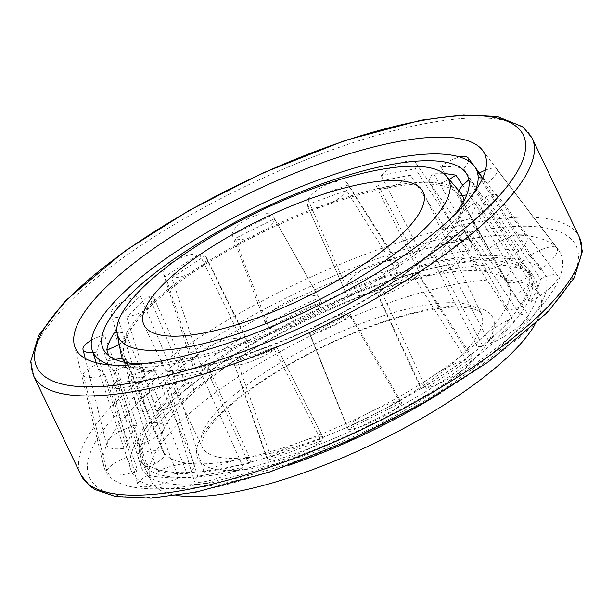 <?xml version="1.0" encoding="UTF-8"?>
<svg xmlns="http://www.w3.org/2000/svg" width="613" height="613" viewBox="0 0 613 613"><rect width="100%" height="100%" fill="white"/><g stroke="black" fill="none" stroke-linecap="round" stroke-linejoin="round"><path stroke-width="0.46" stroke-dasharray="3.06 2.3" d="M464.026 200.719A188.482 54.503 154.5 0 1 377.493 292.7A188.482 54.503 154.5 0 1 197.876 367.685A188.482 54.503 154.5 0 1 125.121 362.367M121.075 354.329A188.482 54.503 154.5 0 1 269.03 227.982A188.482 54.503 154.5 0 1 460.332 192.513M176.858 495.45A215.385 62.281 154.5 0 1 151.013 480.868A215.385 62.281 154.5 0 1 318.607 331.924A215.385 62.281 154.5 0 1 539.823 295.42A215.385 62.281 154.5 0 1 534.888 324.675M228.228 472.539A215.385 62.281 154.5 0 1 141.94 461.842A215.385 62.281 154.5 0 1 140.461 457.275A215.385 62.281 154.5 0 1 309.527 312.898A215.385 62.281 154.5 0 1 528.13 272.364A215.385 62.281 154.5 0 1 530.751 276.386A215.385 62.281 154.5 0 1 440.946 382.083A215.385 62.281 154.5 0 1 228.228 472.539M226.802 467.635A214.129 61.921 154.5 0 1 139.549 452.463A214.129 61.921 154.5 0 1 307.634 308.929A214.129 61.921 154.5 0 1 524.958 268.632A214.129 61.921 154.5 0 1 444.517 373.608A214.129 61.921 154.5 0 1 226.802 467.635M239.124 459.451A191.938 55.499 154.5 0 1 161.832 449.007A191.938 55.499 154.5 0 1 311.58 317.189A191.938 55.499 154.5 0 1 508.254 283.773A191.938 55.499 154.5 0 1 430.004 377.983A191.938 55.499 154.5 0 1 239.124 459.451M199.371 366.697A185.793 53.729 154.5 0 1 124.554 356.59A185.793 53.729 154.5 0 1 269.505 228.986A185.793 53.729 154.5 0 1 459.896 196.643A185.793 53.729 154.5 0 1 384.144 287.834A185.793 53.729 154.5 0 1 199.371 366.697M206.313 482.99A252.181 72.924 154.5 0 1 103.804 466.286A252.181 72.924 154.5 0 1 301.504 296.079A252.181 72.924 154.5 0 1 558.205 249.552A252.181 72.924 154.5 0 1 461.198 373.263A252.181 72.924 154.5 0 1 206.313 482.99M475.09 191.141A212.351 61.407 154.5 0 1 178.092 362.789A212.351 61.407 154.5 0 1 110.715 364.934M201.279 373.493L167.142 380.29A22.911 4.46 -20.6 0 0 165.265 383.202A22.911 4.46 -20.6 0 0 178.667 382.52A22.911 4.46 -20.6 0 0 201.279 373.493L243.169 467.206L219.37 472.447L197.723 476.255L167.142 380.29M289.252 465.129A228.94 66.204 154.5 0 1 223.477 483.358A228.94 66.204 154.5 0 1 130.822 469.619A228.94 66.204 154.5 0 1 309.902 313.672A228.94 66.204 154.5 0 1 543.792 272.639A228.94 66.204 154.5 0 1 440.594 392.941M177.172 383.217C165.081 392.887 155.081 402.45 147.174 411.913L117.849 317.557L140.385 295.995L177.172 383.217A30.106 11.065 160.4 0 0 148.515 392.956A30.106 11.065 160.4 0 0 136.653 407.216A30.106 11.065 160.4 0 0 147.174 411.913M241.101 338.545L199.355 253.889L165.464 276.402L195.991 368.52A30.106 11.938 158 0 1 192.536 365.019A30.106 11.938 158 0 1 208.443 346.629A30.106 11.938 158 0 1 241.101 338.545C224.611 348.138 209.577 358.13 195.991 368.52M416.986 272.639L471.29 358.383L426.188 388.351L383.094 295.159A22.911 4.053 -28.8 0 0 406.296 284.003A22.911 4.053 -28.8 0 0 418.012 273.122A22.911 4.053 -28.8 0 0 416.986 272.639L383.094 295.159M464.6 231.484L520.108 314.982C511.932 323.871 501.932 333.441 490.109 343.678L442.065 253.046A22.911 4.72 -31.1 0 0 461.995 241.07A22.911 4.72 -31.1 0 0 469.688 231.561A22.911 4.72 -31.1 0 0 464.6 231.484L442.065 253.046M319.112 297.665L272.31 214.918L232.235 234.963L265.766 324.354A30.106 12.314 155 0 1 286.248 301.979A30.106 12.314 155 0 1 319.112 297.665L291.98 310.339L265.766 324.354M350.222 314.078L401.523 402.549L348.169 429.238L310.14 334.123A22.911 3.77 -26 0 0 332.537 326.3A22.911 3.77 -26 0 0 350.222 314.078L310.14 334.123M399.339 266.801L348.146 185.026L307.979 199.547L345.87 286.133A30.106 12.122 151.9 0 1 372.321 264.762A30.106 12.122 151.9 0 1 398.542 263.774A30.106 12.122 151.9 0 1 399.339 266.801L372.834 275.505L345.87 286.133M274.471 349.494L321.411 440.762L267.95 460.102L234.312 364.022A22.911 3.916 -23.1 0 0 234.327 364.451A22.911 3.916 -23.1 0 0 251.361 361.348A22.911 3.916 -23.1 0 0 274.471 349.494L234.312 364.022M469.558 250.648L415.315 168.751L381.171 175.548L424.112 259.69A30.106 11.402 149.3 0 1 450.501 242.058A30.106 11.402 149.3 0 1 470.922 241.645A30.106 11.402 149.3 0 1 469.558 250.648C455.566 252.142 440.418 255.154 424.112 259.69M519.088 251.667L463.589 168.59C457.03 166.989 449.398 166.33 440.678 166.613L488.584 249.039A30.106 10.26 147.5 0 1 526.544 236.174A30.106 10.26 147.5 0 1 519.088 251.667C510.729 249.215 500.56 248.342 488.584 249.039M141.772 382.435L178.697 477.856C166.452 477.987 156.284 477.113 148.193 475.228L118.861 380.458A22.911 5.333 -18.7 0 0 112.271 386.941A22.911 5.333 -18.7 0 0 141.772 382.435L118.861 380.458M540.39 269.705L485.626 184.544L483.473 180.038L477.427 174.107L529.471 255.813A30.106 8.873 146.8 0 1 556.987 248.142A30.106 8.873 146.8 0 1 540.39 269.705L537.586 263.115L529.471 255.813M127.366 458.938L96.823 364.497A22.911 6.391 -17.9 0 0 83.391 375.095A22.911 6.391 -17.9 0 0 105.022 374.941L137.818 471.09C132.4 467.734 128.914 463.681 127.366 458.938L130.822 469.619M105.022 374.941C100.869 371.999 98.141 368.543 96.854 364.589L96.823 364.497M530.214 302.017L478.071 214.205C481.948 207.761 484.538 201.991 485.825 196.888L540.536 278.969A30.106 7.448 147.3 0 1 557.6 275.697A30.106 7.448 147.3 0 1 530.214 302.017C535.823 293.213 539.264 285.528 540.536 278.969M92.954 352.536A22.911 7.479 -18.1 0 0 96.624 352.153L126.745 447.934C127.749 440.793 131.19 433.107 137.074 424.878L104.379 334.836A22.911 7.479 -18.1 0 0 91.467 340.2M96.624 352.153C97.751 346.713 100.34 340.935 104.379 334.836M229.5 479.718A218.328 63.131 154.5 0 1 141.136 466.616A218.328 63.131 154.5 0 1 311.917 317.894A218.328 63.131 154.5 0 1 534.957 278.769A218.328 63.131 154.5 0 1 448.348 385.929A218.328 63.131 154.5 0 1 229.5 479.718M204.129 472.225L225.285 468.516L248.61 463.374L206.91 369.616L173.356 376.298L204.129 472.225A30.106 5.862 -20.6 0 1 233.178 460.769A30.106 5.862 -20.6 0 1 250.602 459.75A30.106 5.862 -20.6 0 1 248.61 463.374M454.402 214.941A201.738 58.335 154.5 0 1 184.115 359.141A201.738 58.335 154.5 0 1 142.231 363.838M126.722 316.952L156.169 411.185C163.855 401.929 173.64 392.565 185.532 383.094L148.882 295.757A22.911 8.421 160.4 0 1 154.33 298.707A22.911 8.421 160.4 0 1 126.722 316.952L148.882 295.757M246.633 340.522C230.457 349.9 215.738 359.678 202.482 369.861L171.77 277.873L205.079 255.736L246.633 340.522A30.106 11.938 158 0 1 248.349 342.506A30.106 11.938 158 0 1 234.932 360.291A30.106 11.938 158 0 1 202.482 369.861M411.813 273.551L378.505 295.688L421.782 388.757L465.934 359.417L411.813 273.551A22.911 4.053 -28.8 0 0 389.201 284.677A22.911 4.053 -28.8 0 0 377.853 295.198A22.911 4.053 -28.8 0 0 378.505 295.688M456.861 234.472L434.709 255.667L482.883 346.176C494.499 336.139 504.292 326.775 512.246 318.093L456.861 234.472A22.911 4.72 -31.1 0 0 430.464 255.253A22.911 4.72 -31.1 0 0 434.709 255.667M321.059 301.619L294.493 314.009L268.846 327.74L235.093 238.465L274.486 218.764L321.059 301.619A30.106 12.314 155 0 1 300.332 322.515A30.106 12.314 155 0 1 268.846 327.74M348.498 312.952L309.098 332.66L347.356 427.659L399.569 401.538L348.498 312.952A22.911 3.77 -26 0 0 326.645 320.798A22.911 3.77 -26 0 0 309.098 332.66M397.492 272.31L371.562 280.8L345.165 291.236L307.044 204.734L346.529 190.451L397.492 272.31A30.106 12.122 151.9 0 1 369.601 292.73A30.106 12.122 151.9 0 1 345.448 292.094A30.106 12.122 151.9 0 1 345.165 291.236M276.547 346.69L237.062 360.965L270.923 456.969L323.258 438.042L276.547 346.69A22.911 3.916 -23.1 0 0 276.478 346.475A22.911 3.916 -23.1 0 0 259.958 349.487A22.911 3.916 -23.1 0 0 237.062 360.965M464.294 257.054C450.624 258.471 435.797 261.422 419.813 265.904L376.673 181.808L410.235 175.126L464.294 257.054A30.106 11.402 149.3 0 1 437.697 273.36A30.106 11.402 149.3 0 1 419.192 272.402A30.106 11.402 149.3 0 1 419.813 265.904M462.754 185.371L511.28 258.18C503.15 255.736 493.197 254.878 481.427 255.606L433.383 173.172L443.322 173.264M150.208 378.252L127.68 376.313L157.135 471.098C164.997 472.968 174.95 473.818 186.988 473.673L150.208 378.252A22.911 5.333 -18.7 0 0 155.671 372.229A22.911 5.333 -18.7 0 0 127.68 376.313M468.976 180.444L474.477 185.915L476.6 190.413L531.318 275.513L528.598 268.992L520.629 261.904L468.531 180.153M115.052 371.271C110.984 368.444 108.325 365.118 107.076 361.295L137.588 455.643C139.09 460.233 142.492 464.141 147.787 467.367L115.052 371.271A22.911 6.391 -17.9 0 0 126.998 361.042A22.911 6.391 -17.9 0 0 122.715 359.011M521.349 306.416C526.889 297.765 530.26 290.248 531.456 283.85L476.776 201.677C475.558 206.673 473.014 212.343 469.152 218.703L521.349 306.416A30.106 7.448 147.3 0 1 506.936 308.201A30.106 7.448 147.3 0 1 531.456 283.85M114.432 332.721L147.074 422.863C141.251 430.931 137.879 438.456 136.967 445.429L108.677 355.693M117.849 317.557A22.911 8.421 160.4 0 1 111.168 314.048A22.911 8.421 160.4 0 1 140.385 295.995M185.532 383.094A30.106 11.065 160.4 0 1 193.363 387.056A30.106 11.065 160.4 0 1 156.169 411.185M205.079 255.736A22.911 9.088 158 0 1 206.114 257.031A22.911 9.088 158 0 1 196.214 270.387A22.911 9.088 158 0 1 171.77 277.873M165.464 276.402A22.911 9.088 158 0 1 163.64 274.172A22.911 9.088 158 0 1 174.966 260.609A22.911 9.088 158 0 1 199.355 253.889M465.934 359.417A30.106 5.325 -28.8 0 0 435.989 373.968A30.106 5.325 -28.8 0 0 420.679 388.052A30.106 5.325 -28.8 0 0 421.782 388.757M426.188 388.351A30.106 5.325 -28.8 0 0 457.06 373.953A30.106 5.325 -28.8 0 0 473.435 359.057A30.106 5.325 -28.8 0 0 471.29 358.383M512.246 318.093A30.106 6.199 -31.1 0 0 476.745 345.763A30.106 6.199 -31.1 0 0 482.883 346.176M490.109 343.678A30.106 6.199 -31.1 0 0 517.318 327.786A30.106 6.199 -31.1 0 0 528.276 314.638A30.106 6.199 -31.1 0 0 520.108 314.982M274.486 218.764A22.911 9.371 155 0 1 258.709 234.327A22.911 9.371 155 0 1 235.093 238.465M232.235 234.963A22.911 9.371 155 0 1 247.981 218.695A22.911 9.371 155 0 1 272.31 214.918M399.569 401.538A30.106 4.958 -26 0 0 370.513 411.836A30.106 4.958 -26 0 0 347.356 427.659M348.169 429.238A30.106 4.958 -26 0 0 378.244 419.07A30.106 4.958 -26 0 0 401.523 402.549M346.529 190.451A22.911 9.226 151.9 0 1 325.212 205.7A22.911 9.226 151.9 0 1 307.174 205.087A22.911 9.226 151.9 0 1 307.044 204.734M307.979 199.547A22.911 9.226 151.9 0 1 328.461 183.931A22.911 9.226 151.9 0 1 347.594 183.525A22.911 9.226 151.9 0 1 348.146 185.026M323.258 438.042A30.106 5.142 -23.1 0 0 323.158 437.575A30.106 5.142 -23.1 0 0 300.998 441.705A30.106 5.142 -23.1 0 0 270.923 456.969M267.95 460.102A30.106 5.142 -23.1 0 0 267.781 461.198A30.106 5.142 -23.1 0 0 291.267 456.7A30.106 5.142 -23.1 0 0 321.411 440.762M410.235 175.126A22.911 8.682 149.3 0 1 390.144 187.18A22.911 8.682 149.3 0 1 376.382 186.337A22.911 8.682 149.3 0 1 376.673 181.808M381.171 175.548A22.911 8.682 149.3 0 1 401.017 162.943A22.911 8.682 149.3 0 1 415.76 162.928A22.911 8.682 149.3 0 1 415.315 168.751M206.91 369.616A22.911 4.46 -20.6 0 0 208.167 367.11A22.911 4.46 -20.6 0 0 195.24 367.792A22.911 4.46 -20.6 0 0 173.356 376.298M197.723 476.255A30.106 5.862 -20.6 0 0 194.237 480.899A30.106 5.862 -20.6 0 0 212.91 479.703A30.106 5.862 -20.6 0 0 243.169 467.206M511.28 258.18A30.106 10.26 147.5 0 1 475.795 268.525A30.106 10.26 147.5 0 1 481.427 255.606M449.137 179.333A22.911 7.808 147.5 0 1 429.514 182.536A22.911 7.808 147.5 0 1 433.383 173.172M440.678 166.613A22.911 7.808 147.5 0 1 459.696 157.012M468.554 160.974A22.911 7.808 147.5 0 1 463.589 168.59M186.988 473.673A30.106 7.004 -18.7 0 0 194.827 465.367A30.106 7.004 -18.7 0 0 157.135 471.098M148.193 475.228A30.106 7.004 -18.7 0 0 137.818 484.691A30.106 7.004 -18.7 0 0 178.697 477.856M531.318 275.513A30.106 8.873 146.8 0 1 506.606 281.083A30.106 8.873 146.8 0 1 520.629 261.904M476.6 190.413A22.911 6.751 146.8 0 1 466.815 194.712M462.401 195.601A22.911 6.751 146.8 0 1 458.447 194.283A22.911 6.751 146.8 0 1 458.815 190.727M477.427 174.107A22.911 6.751 146.8 0 1 479.021 173.203M485.519 170.107A22.911 6.751 146.8 0 1 496.798 169.211A22.911 6.751 146.8 0 1 485.626 184.544M114.915 359.341A22.911 6.391 -17.9 0 0 106.991 361.011M147.787 467.367A30.106 8.398 -17.9 0 0 164.361 453.543A30.106 8.398 -17.9 0 0 137.097 453.766M126.899 457.191A30.106 8.398 -17.9 0 0 107.068 472.002A30.106 8.398 -17.9 0 0 137.818 471.09M469.152 218.703A22.911 5.67 147.3 0 1 458.777 219.814A22.911 5.67 147.3 0 1 476.776 201.677M485.825 196.888A22.911 5.67 147.3 0 1 497.342 195.072A22.911 5.67 147.3 0 1 478.071 214.205M119.183 344.284A22.911 7.479 -18.1 0 0 126.531 335.227A22.911 7.479 -18.1 0 0 116.983 332.507M136.967 445.429A30.106 9.823 -18.1 0 0 163.855 426.05A30.106 9.823 -18.1 0 0 147.074 422.863M137.074 424.878A30.106 9.823 -18.1 0 0 106.654 444.785A30.106 9.823 -18.1 0 0 126.745 447.934M264.157 454.762A154.637 44.718 154.5 0 1 202.206 447.076A154.637 44.718 154.5 0 1 322.53 340.146A154.637 44.718 154.5 0 1 481.351 313.933A154.637 44.718 154.5 0 1 416.878 389.822A154.637 44.718 154.5 0 1 264.157 454.762M263.36 466.639A163.472 47.27 154.5 0 1 278.8 370.313A163.472 47.27 154.5 0 1 494.093 327.472A163.472 47.27 154.5 0 1 263.36 466.639M197.616 491.312A269.505 77.935 154.5 0 1 223.071 332.507A269.505 77.935 154.5 0 1 578.021 261.881A269.505 77.935 154.5 0 1 197.616 491.312M80.931 475.052A276.134 79.851 154.5 0 1 295.795 284.103A276.134 79.851 154.5 0 1 579.408 237.292M33.592 375.8A276.134 79.851 154.5 0 1 248.457 184.85A276.134 79.851 154.5 0 1 532.069 138.04M143.94 324.921L202.206 447.076C201.409 444.287 201.669 441.429 202.972 438.51C204.596 434.165 207.976 428.885 213.125 422.671C226.481 406.948 247.598 390.129 276.478 372.221C315.664 348.483 355.892 330.346 397.17 317.795C420.794 310.86 440.433 307.282 456.072 307.052C471.918 307.649 480.347 309.948 481.351 313.933L423.085 191.777M141.94 461.842L151.013 480.868M530.751 276.386L539.823 295.42M139.549 452.463L140.461 457.275M524.958 268.632L528.13 272.364M124.554 356.59L161.832 449.007M459.896 196.643L508.254 283.773M74.296 344.966L103.804 466.286M482.492 150.269L558.205 249.552M96.256 362.735L96.854 364.589M482.485 178.513L483.473 180.038M537.586 263.115L543.792 272.639M102.463 347.035L107.076 361.295M137.588 455.643L141.136 466.616M466.37 173.464L474.477 185.915M528.598 268.992L534.957 278.769M111.168 314.048L136.653 407.216M154.33 298.707L193.363 387.056M206.114 257.031L248.349 342.506M163.64 274.172L192.536 365.019M377.853 295.198L420.679 388.052M418.012 273.122L473.435 359.057M430.464 255.253L476.745 345.763M469.688 231.561L528.276 314.638M307.174 205.087L345.448 292.094M347.594 183.525L398.542 263.774M276.478 346.475L323.158 437.575M234.327 364.451L267.781 461.198M376.382 186.337L419.192 272.402M415.76 162.928L470.922 241.645M208.167 367.11L250.602 459.75M165.265 383.202L194.237 480.899M429.514 182.536L475.795 268.525M473.619 165.242L475.351 167.571M479.404 172.996L526.544 236.174M155.671 372.229L194.827 465.367M112.271 386.941L137.818 484.691M458.447 194.283L506.606 281.083M496.798 169.211L556.987 248.142M126.998 361.042L164.361 453.543M83.391 375.095L107.068 472.002M458.777 219.814L506.936 308.201M497.342 195.072L557.6 275.697M126.531 335.227L163.855 426.05M85.23 358.482L106.654 444.785"/><path stroke-width="0.92" d="M191.662 346.215A182.973 52.91 154.5 0 1 117.106 333.25A182.973 52.91 154.5 0 1 260.732 210.596A182.973 52.91 154.5 0 1 446.44 176.161A182.973 52.91 154.5 0 1 377.7 265.866A182.973 52.91 154.5 0 1 191.662 346.215M125.121 362.367A188.482 54.503 154.5 0 1 121.075 354.329L117.106 333.25M446.44 176.161L460.332 192.513A188.482 54.503 154.5 0 1 464.026 200.719M205.891 332.606A154.637 44.718 154.5 0 1 143.94 324.921A154.637 44.718 154.5 0 1 264.264 217.99A154.637 44.718 154.5 0 1 423.085 191.777A154.637 44.718 154.5 0 1 358.613 267.659A154.637 44.718 154.5 0 1 205.891 332.606M534.888 324.675A215.385 62.281 154.5 0 1 237.3 491.565A215.385 62.281 154.5 0 1 176.858 495.45M166.384 359.977A226.542 65.507 154.5 0 1 74.296 344.966A226.542 65.507 154.5 0 1 251.897 192.068A226.542 65.507 154.5 0 1 482.492 150.269A226.542 65.507 154.5 0 1 395.354 261.406A226.542 65.507 154.5 0 1 166.384 359.977M110.715 364.934A212.351 61.407 154.5 0 1 92.149 350.046A212.351 61.407 154.5 0 1 258.257 205.393A212.351 61.407 154.5 0 1 475.198 167.334A212.351 61.407 154.5 0 1 475.09 191.141M440.594 392.941A228.94 66.204 154.5 0 1 289.252 465.129M142.231 363.838A201.738 58.335 154.5 0 1 102.463 347.035A201.738 58.335 154.5 0 1 260.272 209.615A201.738 58.335 154.5 0 1 466.37 173.464A201.738 58.335 154.5 0 1 454.402 214.941M443.322 173.264L455.903 175.111L462.754 185.371M458.815 190.727A22.911 6.751 146.8 0 1 468.531 180.153L468.976 180.444M108.677 355.693L106.808 349.747C107.865 344.406 110.409 338.728 114.432 332.721A22.911 7.479 -18.1 0 1 116.983 332.507M455.903 175.111A22.911 7.808 147.5 0 1 449.137 179.333M459.696 157.012A22.911 7.808 147.5 0 1 468.148 157.916A22.911 7.808 147.5 0 1 468.554 160.974M466.815 194.712A22.911 6.751 146.8 0 1 462.401 195.601M479.021 173.203A22.911 6.751 146.8 0 1 485.519 170.107M122.715 359.011A22.911 6.391 -17.9 0 0 114.915 359.341M106.808 349.747A22.911 7.479 -18.1 0 0 119.183 344.284M91.467 340.2A22.911 7.479 -18.1 0 0 83 349.494A22.911 7.479 -18.1 0 0 92.954 352.536M144.814 380.604A269.505 77.935 154.5 0 1 170.268 221.799A269.505 77.935 154.5 0 1 525.218 151.173A269.505 77.935 154.5 0 1 144.814 380.604M191.555 488.768A276.134 79.851 154.5 0 1 80.931 475.052L90.065 486.232L95.138 489.611L115.443 496.515L151.127 498.147L196.175 492.086L270.149 471.857L350.598 439.935L423.33 402.979L487.902 362.222L547.83 312.086L574.373 277.62L582.35 251.422L579.408 237.292A276.134 79.851 154.5 0 1 464.279 372.796A276.134 79.851 154.5 0 1 191.555 488.768M33.592 375.8L30.65 361.662L38.627 335.464L65.17 301.006L125.098 250.87L189.67 210.113L262.402 173.157L345.372 140.385L421.162 120.163L463.597 114.853L497.442 116.554L522.95 126.868L532.069 138.04A276.134 79.851 154.5 0 1 416.94 273.544A276.134 79.851 154.5 0 1 144.216 389.516A276.134 79.851 154.5 0 1 33.592 375.8L80.931 475.052M532.069 138.04L579.408 237.292M92.149 350.046L96.256 362.735M475.198 167.334L482.485 178.513M468.148 157.916L473.619 165.242M475.351 167.571L479.404 172.996M83 349.494L85.23 358.482"/></g></svg>
